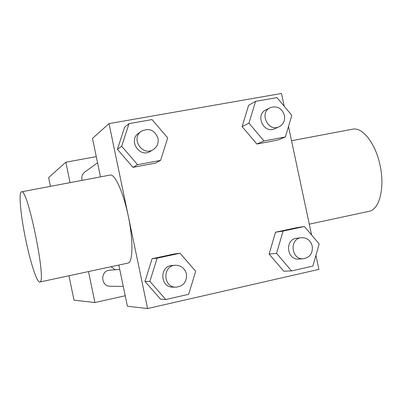<?xml version="1.0" encoding="UTF-8"?>
<svg xmlns="http://www.w3.org/2000/svg" width="402" height="402" viewBox="0 0 402 402"><rect width="100%" height="100%" fill="white"/><g stroke="black" fill="none" stroke-linecap="round" stroke-linejoin="round"><path stroke-width="0.6" d="M125.228 295.761L94.917 302.54L73.998 300.153L68.953 275.757M50.456 186.347L48.642 177.563L65.822 162.207L96.274 156.624M111.042 266.722L115.188 269.782M94.917 302.54L88.495 271.561M70.059 182.639L65.822 162.207M119.751 269.44L109.811 270.189C100.123 270.496 100.56 286.531 110.264 286.259L123.288 286.44M97.565 162.815L84.948 171.91C82.239 174.086 81.264 176.905 82.023 180.372M315.922 255.335L318.907 269.37L147.574 308.545L127.409 306.244L118.836 265.049M100.49 176.88L92.48 138.383L109.007 123.61L281.47 93.455L284.189 106.223M165.77 299.515L160.524 299.163L144.976 281.445L152.077 258.747L174.523 253.923L152.077 258.747L144.976 281.445L149.886 281.395L157.127 258.179L180.046 253.25L195.689 271.265L188.654 294.314L165.77 299.515L149.886 281.395M285.375 136.961L277.812 140.082L256.823 144.037L242.115 126.585L248.612 105.284L242.115 126.585L248.964 123.138L255.577 101.384L277.008 97.616L291.797 115.349L285.375 136.961L263.973 140.981L248.964 123.138M147.574 308.545L109.007 123.61M288.495 126.464L311.585 234.969M160.584 160.393L155.504 163.106L132.987 167.348L117.414 149.328L124.595 127.183L117.414 149.328L121.68 146.273L129.007 123.635L152.031 119.59L167.699 137.906L160.584 160.393L137.59 164.709L121.68 146.273M291.545 270.928L283.782 271.204L269.099 254.029L275.516 232.215L296.435 227.718L275.516 232.215L269.099 254.029L276.561 253.376L283.093 231.085L304.42 226.497L319.183 243.949L312.841 266.089L291.545 270.928L276.561 253.376M109.947 175.091L110.49 174.991C115.374 174.403 123.876 193.87 128.59 217.638C133.363 241.401 132.901 262.169 128.087 263.064L127.931 263.094M368.77 211.387L369.096 211.316C379.458 209.558 385.091 187.689 380.016 165.137C375.604 143.69 362.85 127.318 353.046 129.102L351.911 129.313M25.633 239.19C20.552 214.869 18.402 191.272 21.653 191.794C27.954 189.015 46.949 283.36 39.833 282.013C37.069 283.134 30.356 262.395 25.633 239.19M301.289 237.713L296.651 238.285C284.526 239.24 286.696 260.385 298.797 259.049L303.47 258.737C309.997 257.411 312.922 253.19 312.233 246.069C310.525 240.331 306.877 237.542 301.289 237.713C289.023 238.677 291.229 260.089 303.47 258.737M283.093 231.085L275.516 232.215M304.42 226.497L296.435 227.718M283.782 271.204L269.099 254.029M175.282 265.265L172.106 265.501C159.272 265.893 159.951 287.51 172.81 287.134L176.001 287.179C183.533 286.194 187.005 281.772 186.417 273.918C184.759 268.189 181.046 265.305 175.282 265.265C162.292 265.662 162.981 287.561 176.001 287.179M157.127 258.179L152.077 258.747M180.046 253.25L174.523 253.923M160.524 299.163L144.976 281.445M270.049 107.746L265.807 109.937C254.813 115.032 263.918 134.178 274.727 128.73L279.073 126.776C283.42 124.429 285.209 120.635 284.43 115.399C281.767 108.027 276.973 105.475 270.049 107.746C258.928 112.892 268.139 132.288 279.073 126.776M255.577 101.384L248.612 105.284M277.812 140.082L256.823 144.037L242.115 126.585M263.973 140.981L256.823 144.037M141.283 131.298L138.549 133.268C127.846 140.308 139.715 158.398 150.368 151.338L153.252 149.604C157.177 146.941 158.76 143.187 157.996 138.333C154.685 129.982 149.112 127.64 141.283 131.298C130.444 138.424 142.464 156.755 153.252 149.604M129.007 123.635L124.595 127.183M155.504 163.106L132.987 167.348L117.414 149.328M137.59 164.709L132.987 167.348M309.284 224.16L369.096 211.316M291.535 140.74L353.046 129.102M110.49 174.991L21.653 191.794M128.087 263.064L39.833 282.013"/></g></svg>
